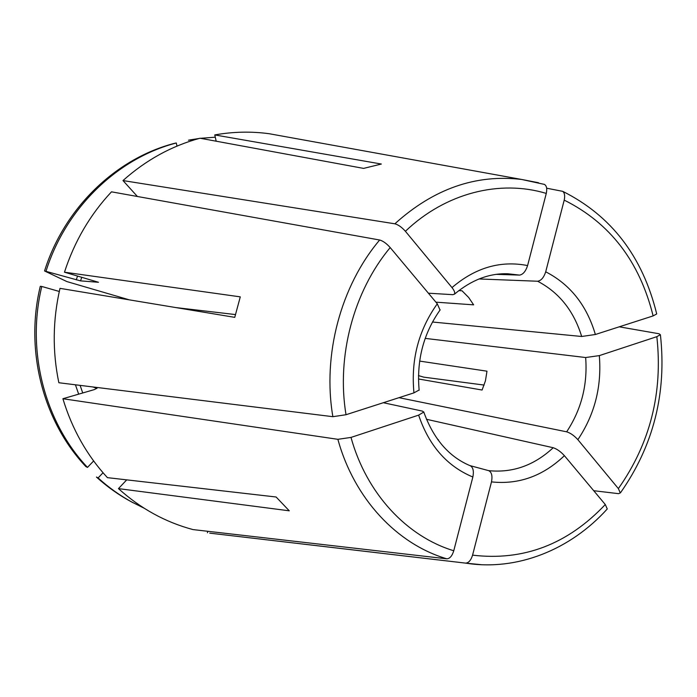 <?xml version="1.0" encoding="UTF-8"?>
<svg xmlns="http://www.w3.org/2000/svg" width="697" height="697" viewBox="0 0 697 697"><rect width="100%" height="100%" fill="white"/><g stroke="black" fill="none" stroke-linecap="round" stroke-linejoin="round"><path stroke-width="1.05" d="M419.019 390.067L413.948 392.864L346.017 414.724L332.87 416.693L58.853 382.74C52.327 351.401 52.711 319.94 60.003 288.349L234.758 317.353L240.282 296.861L64.472 272.196L98.477 282.276L80.538 280.874L44.547 270.959L66.868 281.571L129.267 299.841M413.948 392.864C410.794 359.765 418.575 330.082 437.28 303.814L390.198 247.574C386.513 243.453 382.993 240.935 379.656 240.012L111.485 191.832C90.122 214.65 74.448 241.441 64.472 272.196M437.28 303.814L439.99 309.938M428.394 293.202L452.928 294.674L454.488 294.047C455.167 292.731 454.339 290.579 451.996 287.591L405.401 231.282C401.742 227.17 398.222 224.678 394.85 223.807L122.986 180.567L137.396 196.484M451.996 287.591C475.354 267.622 500.551 260.286 527.594 265.566L546.274 193.417C547.258 188.721 546.64 185.716 544.401 184.4M527.594 265.566C525.704 271.342 523.029 274.522 519.57 275.097L496.639 274.348M479.048 278.957L537.631 281.24C541.133 280.691 543.826 277.545 545.707 271.804L564.213 200.117C565.136 195.796 564.622 192.869 562.662 191.335L546.648 188.199M545.707 271.804C570.198 284.437 586.752 305.338 595.369 334.499L653.115 315.915L656.635 313.998M595.369 334.499L581.681 336.485L432.471 322.014M425.196 338.385L585.654 357.526L599.315 355.618L656.844 336.668L660.329 334.708L659.057 333.758L619.224 326.823M599.315 355.618C601.868 386.469 594.715 414.488 577.865 439.668L618.37 488.606L620.295 492.91L618.587 493.668L593.731 490.714M484.136 385.075L423.776 377.155L418.479 375.605M577.865 439.668C574.162 435.599 570.425 432.985 566.661 431.818L398.989 397.673M472.854 477.018C446.986 466.215 428.916 445.583 418.636 415.133L350.992 437.42L337.871 439.319L62.904 398.736C72.087 429.125 86.925 455.429 107.416 477.645L276.117 497.005L289.272 510.814L118.455 488.614C140.62 508.592 165.477 522.253 193.034 529.589L446.838 558.82C449.826 558.654 452.135 555.971 453.764 550.761L472.854 477.018C473.96 471.433 473.211 467.731 470.606 465.901L470.179 465.744M284.263 136.455L269.216 133.728C251.225 131.28 233.077 131.681 214.763 134.922L381.355 164.039L363.59 168.395L200.022 138.224C171.732 145.882 146.048 159.996 122.986 180.567M458.792 290.605L462.033 290.78L468.654 297.471L473.638 304.85L435.904 302.167M419.638 361.09L486.976 371.187L485.443 380.815L482.089 390.032L418.47 378.976M418.636 415.133L423.698 412.101L422.478 411.134L383.315 402.718M472.575 555.143C523.464 561.207 567.698 544.331 605.292 504.532L564.396 455.672C560.667 451.604 556.938 448.955 553.2 447.727C534.19 465.413 512.687 473.054 488.702 470.658C491.69 472.2 492.613 475.938 491.481 481.888L472.575 555.143C470.954 560.31 468.628 562.976 465.605 563.124L224.931 534.921M92.954 386.966L96.953 388.482M62.904 398.736L94.435 389.571L96.883 388.238M605.292 504.532L607.244 508.888M118.455 488.614L126.715 479.867M207.427 532.752L207.819 531.297M214.763 134.922L216.192 141.203M87.482 467.399L85.844 466.554C43.266 421.537 24.656 350.669 40.287 286.31L41.785 286.467C26.103 351.079 44.774 422.216 87.482 467.399L93.642 460.97M59.297 291.468L41.785 286.467M176.036 307.604L235.394 314.565M103.034 472.758L98.111 477.924L96.43 477.044C107.164 486.785 118.76 495.018 131.21 501.735L143.957 508.113M98.111 477.924C108.88 487.7 120.511 495.959 133.005 502.703M177.003 146.109L176.28 142.99L174.32 143.39C116.007 158.515 64.333 207.845 44.547 270.959M176.28 142.99C117.776 158.167 65.919 207.689 46.063 271.046M190.751 140.986L190.481 139.818L198.994 138.503M215.277 137.196L200.509 138.311M188.478 140.219L190.481 139.818M426.416 419.272L553.2 447.727M469.795 465.561L488.702 470.658M437.751 439.633L438.474 439.807M390.198 247.574C353.649 291.276 336.303 356.263 346.017 414.724M75.433 384.796L78.665 394.153M80.094 385.371L82.751 392.969M546.274 193.417C500.01 179.443 445.766 192.755 405.401 231.282M454.427 294.212C471.486 279.924 489.338 273.111 507.974 273.782L519.57 275.097M136.952 195.988L136.49 196.319M77.559 276.021L76.269 279.837M81.767 277.249L80.538 280.874M653.115 315.915C639.637 261.549 610.006 222.953 564.213 200.117M537.631 281.24C559.142 292.496 573.823 310.914 581.681 336.485M618.37 488.606C650.153 443.379 662.978 392.733 656.844 336.668M585.654 357.526C587.719 384.753 581.385 409.514 566.661 431.818M350.992 437.42C366.552 493.703 406.848 536.568 453.764 550.761M564.396 455.672C543.033 476.051 518.725 484.79 491.481 481.888M379.656 240.012C340.755 285.997 322.319 354.904 332.87 416.693M465.605 563.124L481.61 564.718M337.871 439.319C354.268 498.939 397.133 544.183 446.838 558.82M538.493 182.736L521.661 179.46C475.92 173.989 433.647 188.774 394.85 223.807M419.15 390.25C416.484 360.236 423.497 333.436 440.182 309.843M423.732 411.901C433.543 439.119 449.182 457.119 470.649 465.91M607.235 508.993C570.39 549.802 517.035 571.34 465.631 563.124M380.257 553.096L209.736 533.144M544.374 184.383L521.661 179.46L269.216 133.728M562.706 191.335C611.286 215.634 642.617 256.479 656.696 313.894M660.416 334.795C666.82 393.091 653.49 445.784 620.408 492.884"/></g></svg>
